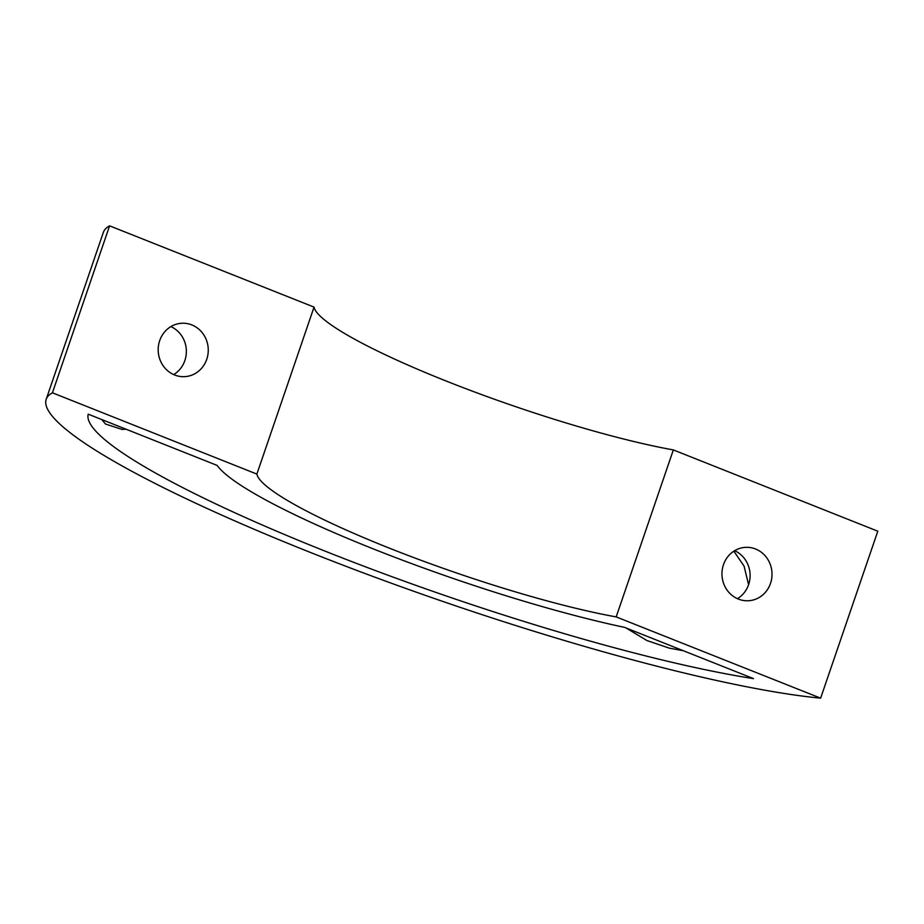 <?xml version="1.0" encoding="UTF-8"?>
<svg xmlns="http://www.w3.org/2000/svg" width="924" height="924" viewBox="0 0 924 924"><rect width="100%" height="100%" fill="white"/><g stroke="black" fill="none" stroke-linecap="round" stroke-linejoin="round"><path stroke-width="1.39" d="M877.8 531.196L820.628 698.163L616.181 616.897L673.342 449.919L877.8 531.196M765.788 556.548A26.738 25.029 86.7 0 0 745.425 547.355A26.738 25.029 86.7 0 0 723.862 563.605A26.738 25.029 86.7 0 0 728.181 591.545A26.738 25.029 86.7 0 0 748.544 600.739A26.738 25.029 86.7 0 0 770.108 584.488A26.738 25.029 86.7 0 0 765.788 556.548M673.342 449.919A222.834 31.393 -161.1 0 1 446.731 381.254A222.834 31.393 -161.1 0 1 314.044 307.103L109.586 225.837A445.657 62.774 -161.1 0 0 103.373 232.328L46.2 399.295A445.657 62.774 -161.1 0 0 337.168 562.924A445.657 62.774 -161.1 0 0 820.628 698.163M314.044 307.103L256.872 474.081A222.834 31.393 -161.1 0 0 389.57 548.232A222.834 31.393 -161.1 0 0 616.181 616.897M217.175 465.43A267.394 37.665 -161.1 0 0 624.578 627.373L753.522 678.62A401.097 56.503 -161.1 0 1 326.957 551.882A401.097 56.503 -161.1 0 1 88.23 414.171L217.175 465.43M683.402 650.75L669.265 648.128L646.904 640.528L626.01 627.939M122.014 429.417L105.509 424.035L101.755 419.554M109.586 225.837L52.425 392.804A445.657 62.774 -161.1 0 0 46.2 399.295M256.872 474.081L52.425 392.804M202.033 332.455A26.738 25.029 86.7 0 0 181.67 323.261A26.738 25.029 86.7 0 0 160.106 339.512A26.738 25.029 86.7 0 0 164.426 367.452A26.738 25.029 86.7 0 0 184.788 376.646A26.738 25.029 86.7 0 0 206.352 360.395A26.738 25.029 86.7 0 0 202.033 332.455M733.852 551.178L744.074 566.146L748.59 584.673M170.871 326.599A26.738 25.029 -93.3 0 1 180.122 333.737A26.738 25.029 -93.3 0 1 173.677 374.59M734.626 550.692A26.738 25.029 -93.3 0 1 743.878 557.83A26.738 25.029 -93.3 0 1 737.433 598.671M121.668 429.441L125.999 429.186"/></g></svg>
